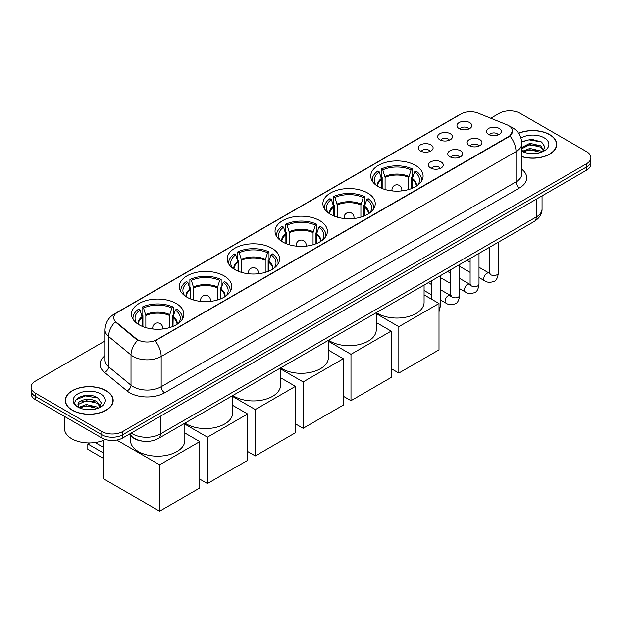 <?xml version="1.0" encoding="UTF-8"?>
<svg xmlns="http://www.w3.org/2000/svg" width="622" height="622" viewBox="0 0 622 622"><rect width="100%" height="100%" fill="white"/><g stroke="black" fill="none" stroke-linecap="round" stroke-linejoin="round"><path stroke-width="0.93" d="M224.037 275.841A26.178 15.115 0 0 0 195.51 272.568A26.178 15.115 0 0 0 179.346 286.532A26.178 15.115 0 0 0 187.012 297.223A26.178 15.115 0 0 0 215.546 300.496A26.178 15.115 0 0 0 231.703 286.532A26.178 15.115 0 0 0 224.037 275.841M367.579 192.975A26.178 15.115 0 0 0 339.052 189.694A26.178 15.115 0 0 0 322.888 203.658A26.178 15.115 0 0 0 330.562 214.349A26.178 15.115 0 0 0 359.088 217.622A26.178 15.115 0 0 0 375.245 203.658A26.178 15.115 0 0 0 367.579 192.975M319.731 220.6A26.178 15.115 0 0 0 291.205 217.319A26.178 15.115 0 0 0 275.041 231.283A26.178 15.115 0 0 0 282.707 241.974A26.178 15.115 0 0 0 311.241 245.247A26.178 15.115 0 0 0 327.397 231.283A26.178 15.115 0 0 0 319.731 220.6M271.884 248.225A26.178 15.115 0 0 0 243.357 244.944A26.178 15.115 0 0 0 227.193 258.907A26.178 15.115 0 0 0 234.859 269.598A26.178 15.115 0 0 0 263.394 272.871A26.178 15.115 0 0 0 279.55 258.907A26.178 15.115 0 0 0 271.884 248.225M176.189 303.466A26.178 15.115 0 0 0 147.663 300.193A26.178 15.115 0 0 0 131.499 314.157A26.178 15.115 0 0 0 139.165 324.847A26.178 15.115 0 0 0 167.699 328.121A26.178 15.115 0 0 0 183.855 314.157A26.178 15.115 0 0 0 176.189 303.466M415.426 165.351A26.178 15.115 0 0 0 386.9 162.07A26.178 15.115 0 0 0 370.735 176.034A26.178 15.115 0 0 0 378.409 186.724A26.178 15.115 0 0 0 406.936 189.998A26.178 15.115 0 0 0 423.092 176.034A26.178 15.115 0 0 0 415.426 165.351M439.801 139.779A7.41 4.276 180 0 1 438.331 138.566A7.41 4.276 180 0 1 440.788 133.256A7.41 4.276 180 0 1 450.281 133.73A7.41 4.276 180 0 1 451.751 138.566A7.41 4.276 180 0 1 439.801 139.779M449.379 140.222A4.447 2.566 0 0 0 448.19 138.97A4.447 2.566 0 0 0 443.805 138.325A4.447 2.566 0 0 0 440.71 140.222M420.456 150.952A7.41 4.276 180 0 1 418.987 149.739A7.41 4.276 180 0 1 421.436 144.421A7.41 4.276 180 0 1 430.929 144.903A7.41 4.276 180 0 1 432.407 149.739A7.41 4.276 180 0 1 420.456 150.952M430.027 151.395A4.447 2.566 0 0 0 428.838 150.143A4.447 2.566 0 0 0 424.461 149.49A4.447 2.566 0 0 0 421.358 151.395M459.153 128.606A7.41 4.276 180 0 1 457.683 127.401A7.41 4.276 180 0 1 460.14 122.083A7.41 4.276 180 0 1 469.633 122.557A7.41 4.276 180 0 1 471.103 127.401A7.41 4.276 180 0 1 459.153 128.606M468.731 129.049A4.447 2.566 0 0 0 467.534 127.805A4.447 2.566 0 0 0 463.157 127.152A4.447 2.566 0 0 0 460.055 129.049M469.315 145.649A7.41 4.276 180 0 1 467.845 144.436A7.41 4.276 180 0 1 470.302 139.118A7.41 4.276 180 0 1 479.795 139.6A7.41 4.276 180 0 1 481.265 144.436A7.41 4.276 180 0 1 469.315 145.649M478.893 146.092A4.447 2.566 0 0 0 477.696 144.84A4.447 2.566 0 0 0 473.319 144.187A4.447 2.566 0 0 0 470.216 146.092M449.97 156.814A7.41 4.276 180 0 1 448.501 155.609A7.41 4.276 180 0 1 450.95 150.291A7.41 4.276 180 0 1 460.443 150.765A7.41 4.276 180 0 1 461.913 155.609A7.41 4.276 180 0 1 449.97 156.814M459.541 157.265A4.447 2.566 0 0 0 458.352 156.013A4.447 2.566 0 0 0 453.967 155.36A4.447 2.566 0 0 0 450.872 157.265M430.618 167.987A7.41 4.276 180 0 1 429.149 166.782A7.41 4.276 180 0 1 431.606 161.463A7.41 4.276 180 0 1 441.099 161.938A7.41 4.276 180 0 1 442.569 166.782A7.41 4.276 180 0 1 430.618 167.987M440.197 168.43A4.447 2.566 0 0 0 439 167.186A4.447 2.566 0 0 0 434.623 166.533A4.447 2.566 0 0 0 431.52 168.43M488.667 134.476A7.41 4.276 180 0 1 487.197 133.263A7.41 4.276 180 0 1 489.646 127.953A7.41 4.276 180 0 1 499.139 128.427A7.41 4.276 180 0 1 500.609 133.263A7.41 4.276 180 0 1 488.667 134.476M498.238 134.92A4.447 2.566 0 0 0 497.048 133.668A4.447 2.566 0 0 0 492.671 133.022A4.447 2.566 0 0 0 489.568 134.92M506.899 124.765A13.334 7.697 180 0 1 508.679 125.621A13.334 7.697 180 0 1 512.582 131.071A13.334 7.697 180 0 1 508.679 136.513L156.627 339.767A13.334 7.697 180 0 1 136.28 338.733L116.143 322.134A13.334 7.697 180 0 1 113.725 317.718A13.334 7.697 180 0 1 117.636 312.275L461.058 113.997A13.334 7.697 180 0 1 478.139 113.134L506.899 124.765M142.345 441.122A14.819 8.553 180 0 1 132.976 437.624L129.003 434.35M521.796 156.666A23.955 13.832 0 0 0 556.729 144.374A23.955 13.832 0 0 0 549.716 134.601A23.955 13.832 0 0 0 518.577 133.24M106.16 390.678A23.955 13.832 0 0 0 80.059 387.685A23.955 13.832 0 0 0 65.271 400.459A23.955 13.832 0 0 0 72.284 410.24A23.955 13.832 0 0 0 98.393 413.233A23.955 13.832 0 0 0 113.181 400.459A23.955 13.832 0 0 0 106.16 390.678M512.582 131.071L509.97 135.969L508.679 136.91L155.127 340.84A17.284 9.983 60 0 1 161.168 356.499A19.756 11.406 180 0 1 133.232 356.499A19.756 11.406 180 0 1 131.017 354.975L108.578 336.479A19.756 11.406 180 0 1 105.009 329.932L105.009 360.177A19.756 11.406 0 0 0 108.578 366.723L131.017 385.228A19.756 11.406 0 0 0 133.232 386.744A19.756 11.406 0 0 0 161.168 386.744L516.011 181.881A19.756 11.406 0 0 0 521.796 173.818L521.796 143.573A19.756 11.406 180 0 1 516.011 151.636A17.284 9.983 -120 0 0 509.97 135.969M105.009 340.942L35.438 381.099A14.819 8.553 0 0 0 31.1 387.148L31.1 393.602A14.819 8.553 0 0 0 35.438 399.651L101.798 437.966L101.798 434.739A14.819 8.553 0 0 0 122.752 434.739L586.562 166.96A14.819 8.553 0 0 0 590.9 160.911A14.819 8.553 0 0 1 586.562 166.96L122.752 434.739A14.819 8.553 0 0 1 101.798 434.739L35.438 396.424L101.798 434.739L101.798 431.512A14.819 8.553 0 0 0 122.752 431.512L586.562 163.734A14.819 8.553 0 0 0 590.9 157.685A14.819 8.553 0 0 0 586.562 151.636L520.202 113.328A14.819 8.553 0 0 0 499.248 113.328L490.742 118.234M31.1 390.375A14.819 8.553 0 0 0 35.438 396.424A14.819 8.553 0 0 1 31.1 390.375M139.274 340.84L136.28 339.324L115.241 321.807A17.284 11.561 129.5 0 0 108.578 336.479L108.578 366.723A4.937 3.304 -50.5 0 1 104.535 372.391A24.693 14.259 180 0 1 105.009 355.66M31.1 387.148A14.819 8.553 0 0 0 35.438 393.197L101.798 431.512M101.798 437.966A14.819 8.553 0 0 0 122.752 437.966L586.562 170.187A14.819 8.553 0 0 0 590.9 164.138L590.9 157.685M521.796 156.511A23.706 13.684 0 0 0 556.48 144.374A23.706 13.684 0 0 0 549.537 134.702A23.706 13.684 0 0 0 518.67 133.38M530.099 153.541L533.824 153.657M522.698 151.185L529.89 148.44L540.666 150.959L541.972 152.009M523.359 151.869L529.89 149.723L540.899 152.406M521.796 149.575A11.165 6.445 0 0 0 523.46 151.962M521.796 147.461L529.89 143.317L540.666 145.836L543.877 150.267M521.796 148.744L529.89 144.599L540.666 147.119L543.62 150.602M521.905 151.232L522.48 151.581M521.796 151.177A16.102 9.299 0 0 0 544.164 150.952A16.102 9.299 0 0 0 544.164 137.804A16.102 9.299 0 0 0 520.941 138.068M542.353 151.846L544.88 146.893L541.684 142.088L531.515 139.211L521.702 141.684M522.807 151.682L521.796 150.493M521.726 141.979L529.011 139.826L541.467 141.94M525.458 145.587L529.011 144.949L537.906 145.711M525.458 150.711L529.011 150.065L537.906 150.827M72.463 410.139A23.706 13.684 0 0 0 98.299 413.101A23.706 13.684 0 0 0 112.932 400.459A23.706 13.684 0 0 0 105.989 390.779A23.706 13.684 0 0 0 80.152 387.809A23.706 13.684 0 0 0 65.52 400.459A23.706 13.684 0 0 0 72.463 410.139M64.532 416.445L64.532 428.69A24.693 14.259 0 0 0 71.763 438.774A24.693 14.259 0 0 0 105.359 439.482M86.551 409.626L90.268 409.735M79.149 407.262L86.334 404.518L97.118 407.045L98.424 408.086M79.81 407.954L86.334 405.801L97.351 408.483M79.258 407.76L78.108 405.054A11.165 6.445 0 0 0 79.904 408.04M100.321 406.353L97.118 401.921C90.415 396.922 76.63 400.008 78.108 405.054L78.061 404.564M78.131 405.217L78.442 404.386L86.334 400.677L97.118 403.204L100.072 406.687M98.805 407.931L101.324 402.978L98.136 398.173C86.839 390.048 66.764 400.747 78.356 407.309L78.932 407.659M100.609 393.889A16.102 9.299 0 0 0 77.836 393.889A16.102 9.299 0 0 0 77.836 407.029A16.102 9.299 0 0 0 100.609 407.029A16.102 9.299 0 0 0 100.609 393.889M76.001 399.783L85.455 395.903L97.918 398.026M81.91 401.672L85.455 401.027L94.35 401.789M81.91 406.796L85.455 406.15L94.35 406.912M381.589 188.287L381.589 179.393L379.272 171.897A22.625 13.062 0 0 0 375.556 184.376A22.625 13.062 0 0 0 376.131 185.224M382.165 188.52L382.165 177.597L381.286 177.091L381.286 169.029A24.693 14.259 0 0 1 412.541 169.029L411.072 169.876A22.625 13.062 0 0 0 382.763 169.876L385.08 177.371L385.08 189.516M408.747 189.516L408.747 177.371L411.072 169.876M376.357 312.633A27.166 15.682 0 0 0 377.709 313.472A27.166 15.682 0 0 0 407.309 316.87A27.166 15.682 0 0 0 424.08 302.385L424.08 285.078M412.541 169.029L412.541 177.091L411.671 177.597L411.671 188.52M379.272 171.897L377.795 171.042A24.693 14.259 0 0 0 372.22 180.069A24.693 14.259 0 0 0 372.29 181.165M382.763 169.876L381.286 169.029M421.537 181.165A24.693 14.259 0 0 0 421.615 180.069A24.693 14.259 0 0 0 416.04 171.042L414.563 171.897L412.409 178.444L412.238 188.287M417.704 185.224A22.625 13.062 0 0 0 418.272 184.376A22.625 13.062 0 0 0 414.563 171.897M398.834 373.06L398.834 326.682L439 303.489L439 349.867L398.834 373.06L391.152 368.621M398.834 326.682L376.232 313.628M424.08 294.875L439 303.489M333.742 215.912L333.742 207.017L331.425 199.522A22.625 13.062 0 0 0 327.708 212.001A22.625 13.062 0 0 0 328.284 212.848M334.317 216.145L334.317 205.221L333.439 204.716L333.439 196.653A24.693 14.259 0 0 1 364.694 196.653L363.225 197.501A22.625 13.062 0 0 0 334.916 197.501L337.233 204.996L337.233 217.14M360.9 217.14L360.9 204.996L363.225 197.501M328.509 340.257A27.166 15.682 0 0 0 329.862 341.097A27.166 15.682 0 0 0 359.462 344.495A27.166 15.682 0 0 0 376.232 330.01L376.232 312.703M364.694 196.653L364.694 204.716L363.823 205.221L363.823 216.145M331.425 199.522L329.948 198.667A24.693 14.259 0 0 0 324.373 207.694A24.693 14.259 0 0 0 324.443 208.79M334.916 197.501L333.439 196.653M373.69 208.79A24.693 14.259 0 0 0 373.768 207.694A24.693 14.259 0 0 0 368.193 198.667L366.716 199.522L364.562 206.069L364.391 215.912M369.857 212.848A22.625 13.062 0 0 0 370.424 212.001A22.625 13.062 0 0 0 366.716 199.522M350.987 400.685L350.987 354.307L391.152 331.114L391.152 377.492L350.987 400.685L343.305 396.245M350.987 354.307L328.385 341.253M376.232 322.499L391.152 331.114M285.895 243.536L285.895 234.642L283.578 227.147A22.625 13.062 0 0 0 279.861 239.625A22.625 13.062 0 0 0 280.436 240.473M286.47 243.77L286.47 232.846L285.591 232.34L285.591 224.278A24.693 14.259 0 0 1 316.847 224.278L315.377 225.125A22.625 13.062 0 0 0 287.069 225.125L289.385 232.62L289.385 244.765M313.053 244.765L313.053 232.62L315.377 225.125M280.662 367.882A27.166 15.682 0 0 0 282.015 368.722A27.166 15.682 0 0 0 311.614 372.119A27.166 15.682 0 0 0 328.385 357.634L328.385 340.327M316.847 224.278L316.847 232.34L315.968 232.846L315.968 243.77M283.578 227.147L282.1 226.291A24.693 14.259 0 0 0 276.526 235.318A24.693 14.259 0 0 0 276.596 236.414M287.069 225.125L285.591 224.278M325.842 236.414A24.693 14.259 0 0 0 325.92 235.318A24.693 14.259 0 0 0 320.346 226.291L318.868 227.147L316.715 233.693L316.544 243.536M322.002 240.473A22.625 13.062 0 0 0 322.577 239.625A22.625 13.062 0 0 0 318.868 227.147M303.139 428.309L303.139 381.931L343.305 358.738L343.305 405.116L303.139 428.309L295.458 423.87M303.139 381.931L280.538 368.877M328.385 350.124L343.305 358.738M238.047 271.161L238.047 262.266L235.73 254.771A22.625 13.062 0 0 0 232.014 267.25A22.625 13.062 0 0 0 232.589 268.098M238.623 271.394L238.623 260.47L237.744 259.965L237.744 251.902A24.693 14.259 0 0 1 268.999 251.902L267.53 252.75A22.625 13.062 0 0 0 239.221 252.75L241.538 260.245L241.538 272.389M265.205 272.389L265.205 260.245L267.53 252.75M232.815 395.506A27.166 15.682 0 0 0 234.167 396.346A27.166 15.682 0 0 0 263.767 399.744A27.166 15.682 0 0 0 280.538 385.259L280.538 367.952M268.999 251.902L268.999 259.965L268.121 260.47L268.121 271.394M235.73 254.771L234.253 253.916A24.693 14.259 0 0 0 228.678 262.943A24.693 14.259 0 0 0 228.748 264.039M239.221 252.75L237.744 251.902M277.995 264.039A24.693 14.259 0 0 0 278.073 262.943A24.693 14.259 0 0 0 272.498 253.916L271.021 254.771L268.867 261.318L268.696 271.161M274.154 268.098A22.625 13.062 0 0 0 274.73 267.25A22.625 13.062 0 0 0 271.021 254.771M255.292 455.934L255.292 409.556L295.458 386.363L295.458 432.741L255.292 455.934L247.61 451.494M255.292 409.556L232.69 396.502M280.538 377.748L295.458 386.363M190.2 298.785L190.2 289.891L187.883 282.396A22.625 13.062 0 0 0 184.166 294.875A22.625 13.062 0 0 0 184.742 295.722M190.775 299.019L190.775 288.095L189.897 287.589L189.897 279.527A24.693 14.259 0 0 1 221.152 279.527L219.683 280.374A22.625 13.062 0 0 0 191.374 280.374L193.691 287.869L193.691 300.014M217.358 300.014L217.358 287.869L219.683 280.374M184.967 423.131A27.166 15.682 0 0 0 186.32 423.971A27.166 15.682 0 0 0 215.92 427.368A27.166 15.682 0 0 0 232.69 412.884L232.69 395.576M221.152 279.527L221.152 287.589L220.274 288.095L220.274 299.019M187.883 282.396L186.406 281.541A24.693 14.259 0 0 0 180.831 290.567A24.693 14.259 0 0 0 180.901 291.664M191.374 280.374L189.897 279.527M230.148 291.664A24.693 14.259 0 0 0 230.226 290.567A24.693 14.259 0 0 0 224.651 281.541L223.174 282.396L221.012 288.942L220.849 298.785M226.307 295.722A22.625 13.062 0 0 0 226.882 294.875A22.625 13.062 0 0 0 223.174 282.396M207.445 483.558L207.445 437.18L247.61 413.988L247.61 460.366L207.445 483.558L199.763 479.119M207.445 437.18L184.843 424.126M232.69 405.373L247.61 413.988M142.352 326.41L142.352 317.515L140.036 310.02A22.625 13.062 0 0 0 136.319 322.499A22.625 13.062 0 0 0 136.894 323.347M142.928 326.643L142.928 315.719L142.049 315.214L142.049 307.151A24.693 14.259 0 0 1 173.305 307.151L171.835 307.999A22.625 13.062 0 0 0 143.526 307.999L145.843 315.494L145.843 327.638M169.511 327.638L169.511 315.494L171.835 307.999M130.511 435.594L130.511 440.508A27.166 15.682 0 0 0 138.473 451.595A27.166 15.682 0 0 0 168.072 454.993A27.166 15.682 0 0 0 184.843 440.508L184.843 423.201M173.305 307.151L173.305 315.214L172.426 315.719L172.426 326.643M140.036 310.02L138.558 309.165A24.693 14.259 0 0 0 132.984 318.192A24.693 14.259 0 0 0 133.054 319.288M143.526 307.999L142.049 307.151M182.3 319.288A24.693 14.259 0 0 0 182.37 318.192A24.693 14.259 0 0 0 176.796 309.165L175.326 310.02L173.165 316.567L173.002 326.41M178.46 323.347A22.625 13.062 0 0 0 179.035 322.499A22.625 13.062 0 0 0 175.326 310.02M103.719 458.554L87.826 449.379L87.826 443.976L103.719 453.15M159.597 511.183L159.597 464.805L199.763 441.612L199.763 487.99L159.597 511.183L103.719 478.917L103.719 440.236M159.597 464.805L116.757 440.065M184.843 432.998L199.763 441.612M95.112 442.537L103.719 447.506M89.607 442.942L87.826 443.976M116.143 322.134L116.143 322.717M136.28 338.733L136.28 339.324M156.627 339.767L156.627 340.164M508.679 136.513L508.679 136.91M164.667 392.793A4.937 2.853 60 0 1 161.168 386.744L161.168 356.499L516.011 151.636L516.011 181.881A4.937 2.853 60 0 0 519.502 187.93L164.667 392.793A24.693 14.259 180 0 1 129.741 392.793A24.693 14.259 180 0 1 126.974 390.896L104.535 372.391M521.796 143.573C521.461 136.467 518.344 131.141 512.427 127.588L509.939 126.375A17.284 8.094 112 0 0 509.706 126.289M116.166 313.278A17.284 9.983 -120 0 0 114.37 313.954C108.461 317.508 105.343 322.834 105.009 329.932M114.37 313.954L459.604 114.635A17.284 9.983 60 0 1 460.918 114.083M137.75 340.234A17.284 11.561 129.5 0 0 131.017 354.975L131.017 385.228A4.937 3.304 -50.5 0 1 126.974 390.896M521.796 169.293A24.693 14.259 180 0 1 519.502 187.93M122.752 431.512L122.752 437.966M586.562 163.734L586.562 170.187M35.438 393.197L35.438 399.651M131.203 433.083A19.756 11.406 0 0 0 132.533 433.931A19.756 11.406 0 0 0 160.476 433.931L536.265 216.969A19.756 11.406 0 0 0 542.057 208.899C542.197 213.805 539.585 218.003 534.22 221.486L158.423 438.456A9.882 5.707 60 0 0 160.476 433.931L160.476 416.188M536.265 199.227L536.265 216.969A9.882 5.707 60 0 1 534.22 221.486M130.402 433.55A9.882 6.609 129.5 0 0 132.128 436.761L129.127 434.288M381.589 179.393A19.36 11.18 0 0 0 377.554 186.203M408.747 177.371A19.36 11.18 0 0 0 385.08 177.371M381.426 178.444A19.593 11.313 0 0 0 377.36 186.079M408.911 176.43A19.593 11.313 0 0 0 384.917 176.43M416.468 186.079A19.593 11.313 0 0 0 412.409 178.444M416.281 186.203A19.36 11.18 0 0 0 412.238 179.393M392.42 190.923A4.937 2.853 180 0 1 391.977 189.749L391.977 190.876M401.859 190.876L401.859 189.749A4.937 2.853 180 0 1 401.415 190.923M333.742 207.017A19.36 11.18 0 0 0 329.707 213.828M360.9 204.996A19.36 11.18 0 0 0 337.233 204.996M333.579 206.069A19.593 11.313 0 0 0 329.512 213.704M361.063 204.055A19.593 11.313 0 0 0 337.07 204.055M368.621 213.704A19.593 11.313 0 0 0 364.562 206.069M368.426 213.828A19.36 11.18 0 0 0 364.391 207.017M344.572 218.547A4.937 2.853 180 0 1 344.129 217.373L344.129 218.501M354.011 218.501L354.011 217.373A4.937 2.853 180 0 1 353.568 218.547M285.895 234.642A19.36 11.18 0 0 0 281.859 241.453M313.053 232.62A19.36 11.18 0 0 0 289.385 232.62M285.731 233.693A19.593 11.313 0 0 0 281.665 241.328M313.216 231.679A19.593 11.313 0 0 0 289.222 231.679M320.773 241.328A19.593 11.313 0 0 0 316.715 233.693M320.579 241.453A19.36 11.18 0 0 0 316.544 234.642M296.725 246.172A4.937 2.853 180 0 1 296.282 244.998L296.282 246.125M306.164 246.125L306.164 244.998A4.937 2.853 180 0 1 305.721 246.172M238.047 262.266A19.36 11.18 0 0 0 234.012 269.077M265.205 260.245A19.36 11.18 0 0 0 241.538 260.245M237.884 261.318A19.593 11.313 0 0 0 233.818 268.953M265.369 259.304A19.593 11.313 0 0 0 241.375 259.304M272.926 268.953A19.593 11.313 0 0 0 268.867 261.318M272.731 269.077A19.36 11.18 0 0 0 268.696 262.266M248.878 273.797A4.937 2.853 180 0 1 248.435 272.623L248.435 273.75M258.309 273.75L258.309 272.623A4.937 2.853 180 0 1 257.873 273.797M190.2 289.891A19.36 11.18 0 0 0 186.165 296.702M217.358 287.869A19.36 11.18 0 0 0 193.691 287.869M190.037 288.942A19.593 11.313 0 0 0 185.97 296.577M217.521 286.929A19.593 11.313 0 0 0 193.528 286.929M225.078 296.577A19.593 11.313 0 0 0 221.012 288.942M224.884 296.702A19.36 11.18 0 0 0 220.849 289.891M201.03 301.421A4.937 2.853 180 0 1 200.587 300.247L200.587 301.375M210.461 301.375L210.461 300.247A4.937 2.853 180 0 1 210.026 301.421M142.352 317.515A19.36 11.18 0 0 0 138.317 324.326M169.511 315.494A19.36 11.18 0 0 0 145.843 315.494M142.189 316.567A19.593 11.313 0 0 0 138.123 324.202M169.674 314.545A19.593 11.313 0 0 0 145.68 314.545M177.231 324.202A19.593 11.313 0 0 0 173.165 316.567M177.037 324.326A19.36 11.18 0 0 0 173.002 317.515M153.183 329.046A4.937 2.853 180 0 1 152.74 327.872L152.74 328.999M162.614 328.999L162.614 327.872A4.937 2.853 180 0 1 162.179 329.046M498.346 242.199L498.346 272.926A4.447 2.566 180 0 1 496.846 274.846A4.447 2.566 180 0 1 490.758 274.737A4.447 2.566 180 0 1 489.46 272.926L489.312 273.882L489.716 273.556M498.346 272.926C497.74 278.088 496.138 280.965 493.549 281.572C489.879 282.707 486.933 282.45 484.693 280.81A4.447 2.566 -60 0 1 484.017 277.241A4.447 2.566 -60 0 1 486.917 273.33A4.447 2.566 -60 0 1 487.119 273.221A4.447 2.566 -60 0 1 489.141 273.105L490.043 273.462M479.002 253.372L479.002 284.091A4.447 2.566 180 0 1 477.494 286.019A4.447 2.566 180 0 1 471.414 285.91A4.447 2.566 180 0 1 470.108 284.091L469.968 285.055L470.364 284.728M479.002 284.091C478.388 289.253 476.794 292.138 474.205 292.744C470.535 293.879 467.581 293.623 465.349 291.975A4.447 2.566 -60 0 1 464.665 288.414A4.447 2.566 -60 0 1 467.573 284.495A4.447 2.566 -60 0 1 467.767 284.394A4.447 2.566 -60 0 1 469.789 284.277L470.698 284.635M459.65 264.544L459.65 295.263A4.447 2.566 180 0 1 458.15 297.192A4.447 2.566 180 0 1 452.062 297.083A4.447 2.566 180 0 1 450.763 295.263L450.616 296.227L451.012 295.893M459.65 295.263C459.044 300.426 457.442 303.311 454.853 303.917C451.183 305.052 448.229 304.796 445.997 303.147A4.447 2.566 -60 0 1 445.321 299.586A4.447 2.566 -60 0 1 448.221 295.668A4.447 2.566 -60 0 1 448.415 295.559A4.447 2.566 -60 0 1 450.445 295.45L451.347 295.808M440.306 275.717L440.306 306.436A4.447 2.566 180 0 1 439 308.248M459.604 114.635L462.776 113.165M158.423 438.456C150.477 442.444 142.531 442.444 134.577 438.456L132.128 436.761M542.057 208.899L542.057 195.883M556.48 146.357L556.48 144.374M112.932 402.442L112.932 400.459M65.52 402.442L65.52 400.459M372.22 181.049L372.22 180.069M421.615 181.049L421.615 180.069M401.859 189.749A4.937 4.937 0 0 0 394.449 185.465A4.937 4.937 0 0 0 391.977 189.749M324.373 208.673L324.373 207.694M373.768 208.673L373.768 207.694M354.011 217.373A4.937 4.937 0 0 0 346.602 213.089A4.937 4.937 0 0 0 344.129 217.373M276.526 236.298L276.526 235.318M325.92 236.298L325.92 235.318M306.164 244.998A4.937 4.937 0 0 0 298.754 240.714A4.937 4.937 0 0 0 296.282 244.998M228.678 263.922L228.678 262.943M278.073 263.922L278.073 262.943M258.309 272.623A4.937 4.937 0 0 0 250.907 268.339A4.937 4.937 0 0 0 248.435 272.623M180.831 291.547L180.831 290.567M230.226 291.547L230.226 290.567M210.461 300.247A4.937 4.937 0 0 0 203.06 295.963A4.937 4.937 0 0 0 200.587 300.247M132.984 319.172L132.984 318.192M182.37 319.172L182.37 318.192M162.614 327.872A4.937 4.937 0 0 0 155.212 323.588A4.937 4.937 0 0 0 152.74 327.872M484.693 280.81L479.002 277.521M470.108 272.382L459.65 266.348M489.46 247.331L489.46 272.926M489.141 273.105L479.002 267.25M470.108 262.119L466.982 260.315M465.349 291.975L459.65 288.686M450.763 283.554L440.306 277.521M470.108 258.503L470.108 284.091M469.789 284.277L459.65 278.423M450.763 273.291L447.63 271.48M445.997 303.147L440.306 299.858M431.411 294.727L424.08 290.497M450.763 269.676L450.763 295.263M450.445 295.45L440.306 289.595M431.411 284.464L428.286 282.652M431.411 280.849L431.411 299.112M439 311.785L440.306 306.436"/></g></svg>
